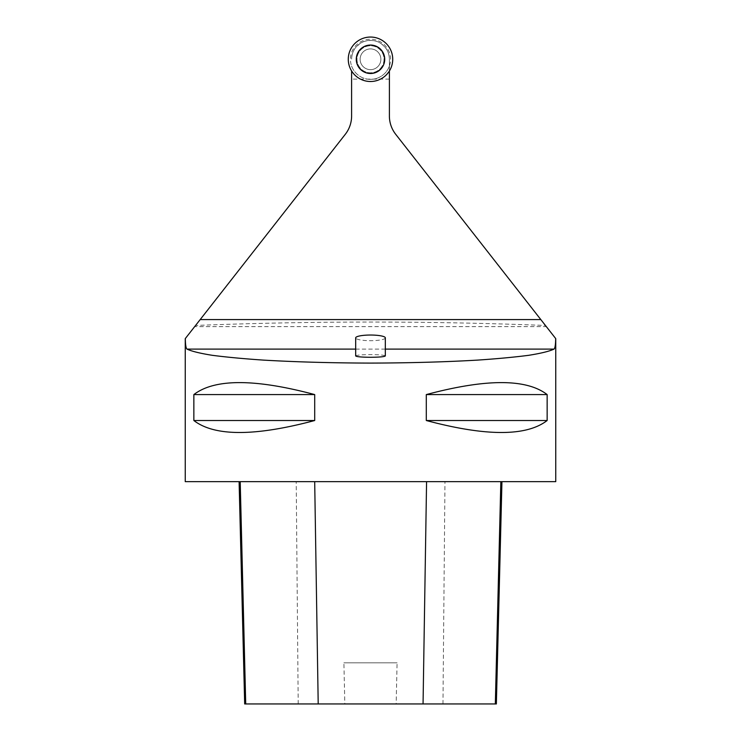 <?xml version="1.0" encoding="UTF-8"?>
<svg xmlns="http://www.w3.org/2000/svg" width="741" height="741" viewBox="0 0 741 741"><rect width="100%" height="100%" fill="white"/><g stroke="black" fill="none" stroke-linecap="round" stroke-linejoin="round"><path stroke-width="0.56" stroke-dasharray="3.71 2.78" d="M389.395 70.988L389.395 59.28C389.22 54.149 387.663 50.008 384.736 46.859C381.041 43.747 380.466 41.468 371.102 40.394C359.811 41.264 360.543 43.673 356.356 46.748C353.374 49.916 351.79 54.093 351.605 59.28A18.895 18.895 0 0 1 370.5 40.385A18.895 18.895 0 0 1 389.395 59.28L389.395 116.013C389.46 122.821 391.563 128.915 395.703 134.297L545.459 325.503C520.664 324.419 448.944 321.992 370.583 322.057C291.454 322.002 220.577 324.41 195.541 325.503L345.297 134.297C349.437 128.915 351.54 122.821 351.605 116.013L351.605 70.988M389.395 79.092L351.605 79.092M351.605 70.59A22.017 22.017 0 0 0 389.395 70.59M555.75 481.65L185.25 481.65M195.541 325.503L194.661 326.624L546.339 326.624L545.459 325.503M426.297 394.582L426.297 420.517C486.133 436.486 526.416 436.486 547.145 420.517L547.145 394.582C526.416 378.614 486.133 378.614 426.297 394.582L547.145 394.582M193.855 394.582L193.855 420.517C214.584 436.486 254.867 436.486 314.703 420.517L314.703 394.582C254.867 378.614 214.584 378.614 193.855 394.582L314.703 394.582M355.68 355.939C356.578 355.124 361.515 354.68 370.5 354.596C379.485 354.68 384.422 355.124 385.32 355.939M240.204 481.65L501.944 481.65L240.204 481.65M496.359 703.95L396.157 703.95L397.083 662.825L343.898 662.825L397.083 662.825M244.678 703.95L344.824 703.95L343.898 662.825M344.824 703.95L396.157 703.95M314.703 420.517L193.855 420.517M547.145 420.517L426.297 420.517M385.32 337.859A14.82 2.825 0 0 1 370.5 340.693A14.82 2.825 0 0 1 355.68 337.859M351.605 66.032A20.063 20.063 0 0 0 389.395 66.032M380.874 59.28A10.374 10.374 0 0 0 365.313 50.295A10.374 10.374 0 0 0 365.313 68.265A10.374 10.374 0 0 0 380.874 59.28A10.374 10.374 0 0 1 365.313 68.265A10.374 10.374 0 0 1 365.313 50.295A10.374 10.374 0 0 1 380.874 59.28A10.374 10.374 0 0 1 365.313 68.265A10.374 10.374 0 0 1 365.313 50.295A10.374 10.374 0 0 1 380.874 59.28M370.5 73.405A14.125 14.125 0 0 0 382.736 52.213A14.125 14.125 0 0 0 358.264 52.213A14.125 14.125 0 0 0 370.5 73.405M363.164 51.944A10.374 10.374 0 0 0 367.814 69.302A10.374 10.374 0 0 0 380.522 56.594A10.374 10.374 0 0 0 363.164 51.944A10.374 10.374 0 0 1 380.522 56.594A10.374 10.374 0 0 1 367.814 69.302A10.374 10.374 0 0 1 363.164 51.944M370.5 79.343A20.063 20.063 0 0 1 350.437 59.28A20.063 20.063 0 0 1 370.5 39.217A20.063 20.063 0 0 1 390.563 59.28A20.063 20.063 0 0 1 370.5 79.343M355.68 349.104L385.32 349.104M442.97 703.95L444.971 481.65M298.206 703.95L296.215 481.65M384.394 59.28A13.894 13.894 0 0 1 370.5 73.174A13.894 13.894 0 0 1 356.606 59.28A13.894 13.894 0 0 1 370.5 45.386A13.894 13.894 0 0 1 384.394 59.28M384.023 59.28A13.523 13.523 0 0 1 363.738 70.988A13.523 13.523 0 0 1 363.738 47.572A13.523 13.523 0 0 1 384.023 59.28M360.645 49.425A13.94 13.94 0 0 1 380.355 49.425A13.94 13.94 0 0 1 380.355 69.135A13.94 13.94 0 0 1 360.645 69.135A13.94 13.94 0 0 1 360.645 49.425M380.087 68.867A13.56 13.56 0 0 0 380.087 49.693A13.56 13.56 0 0 0 360.913 49.693A13.56 13.56 0 0 0 360.913 68.867A13.56 13.56 0 0 0 380.087 68.867"/><path stroke-width="1.11" d="M351.605 70.988L351.605 116.013A29.64 29.64 0 0 1 345.297 134.297L185.324 338.544C185.398 344.75 185.954 348.27 186.991 349.104L355.68 349.104M385.32 349.104L554.009 349.104C555.037 348.279 555.602 344.76 555.676 338.544L395.703 134.297A29.64 29.64 0 0 1 389.395 116.013L389.395 70.988M555.676 338.544L546.339 326.624M194.661 326.624L185.25 338.637L185.25 481.65L555.75 481.65L555.75 338.637M554.009 349.104C549.377 351.29 540.949 353.355 528.731 355.31C514.523 357.153 497.378 358.764 477.287 360.126C444.85 361.988 409.254 362.979 370.5 363.09C331.746 362.979 296.15 361.988 263.713 360.126C243.622 358.764 226.477 357.153 212.269 355.31C200.051 353.355 191.623 351.29 186.991 349.104M314.703 394.582L314.703 420.517C254.867 436.486 214.584 436.486 193.855 420.517L193.855 394.582C214.584 378.614 254.867 378.614 314.703 394.582L193.855 394.582M547.145 394.582L547.145 420.517C526.416 436.486 486.133 436.486 426.297 420.517L426.297 394.582C486.133 378.614 526.416 378.614 547.145 394.582L426.297 394.582M385.32 355.939C384.422 356.754 379.485 357.208 370.5 357.282C361.515 357.208 356.578 356.754 355.68 355.939L355.68 337.859A14.82 2.825 0 0 1 370.5 335.034A14.82 2.825 0 0 1 385.32 337.859L385.32 355.939M239.102 481.65L244.678 703.95L496.359 703.95L501.944 481.65M193.855 420.517L314.703 420.517M426.297 420.517L547.145 420.517M360.441 49.221A14.218 14.218 0 0 0 366.823 73.016A14.218 14.218 0 0 0 384.236 55.603A14.218 14.218 0 0 0 360.441 49.221M370.5 37.05A22.23 22.23 0 0 1 389.747 70.395A22.23 22.23 0 0 1 351.253 70.395A22.23 22.23 0 0 1 370.5 37.05A22.23 22.23 0 0 1 389.747 70.395A22.23 22.23 0 0 1 351.253 70.395A22.23 22.23 0 0 1 370.5 37.05M540.819 319.575L200.181 319.575M245.716 703.95L240.204 481.65M318.204 703.95L314.693 481.65M423.055 703.95L426.575 481.65M495.331 703.95L500.842 481.65"/></g></svg>
